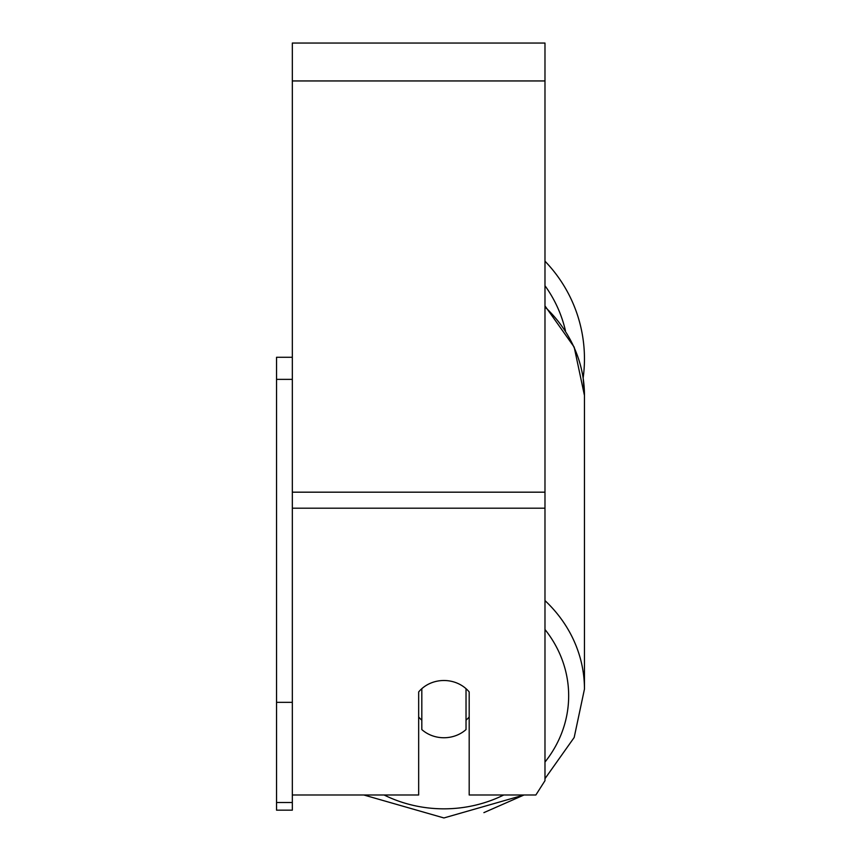 <?xml version="1.0" encoding="UTF-8"?>
<svg xmlns="http://www.w3.org/2000/svg" width="861" height="861" viewBox="0 0 861 861"><rect width="100%" height="100%" fill="white"/><g stroke="black" fill="none" stroke-linecap="round" stroke-linejoin="round"><path stroke-width="1.29" d="M443.921 737.748A31.577 28.617 0 0 1 421.815 729.568L421.815 688.682A31.577 28.617 0 0 1 443.921 680.502A31.577 28.617 0 0 1 466.027 688.682L466.027 729.568A31.577 28.617 0 0 1 443.921 737.748M421.815 720.216A31.577 28.617 0 0 1 418.661 716.955M469.191 716.955A31.577 28.617 0 0 1 466.027 720.216M292.331 794.994L418.661 794.994L418.661 691.953A31.577 28.617 0 0 1 469.191 691.953L469.191 794.994L535.865 794.994L544.981 780.679L544.981 43.05L292.331 43.05L292.331 802.527L276.542 802.527L276.542 810.169L292.331 810.169L292.331 802.527M584.458 358.854A140.537 140.537 0 0 0 544.981 261.195A140.537 140.537 0 0 1 583.155 377.957L584.458 395.479L584.458 689.101A140.537 127.363 180 0 0 544.981 600.591M292.331 379.367L276.542 379.367L276.542 357.283L292.331 357.283M276.542 379.367L276.542 702.35L292.331 702.35M276.542 702.35L276.542 802.527M503.739 794.994A124.748 113.06 0 0 1 443.921 808.834A124.748 113.06 0 0 1 384.103 794.994M544.981 629.499A124.748 113.06 0 0 1 544.981 762.06M544.981 306.968A140.537 127.363 0 0 1 584.458 395.479L574.179 347.091L544.981 305.913M544.981 508.194L292.331 508.194M544.981 80.945L292.331 80.945M544.981 492.18L292.331 492.18M565.462 330.764A124.748 124.748 0 0 0 544.981 285.723M443.921 817.95L363.816 794.994L443.921 817.95L524.026 794.994L483.893 812.633M544.981 778.667L574.179 737.49L584.458 689.101L574.179 737.49L544.981 778.667"/></g></svg>
